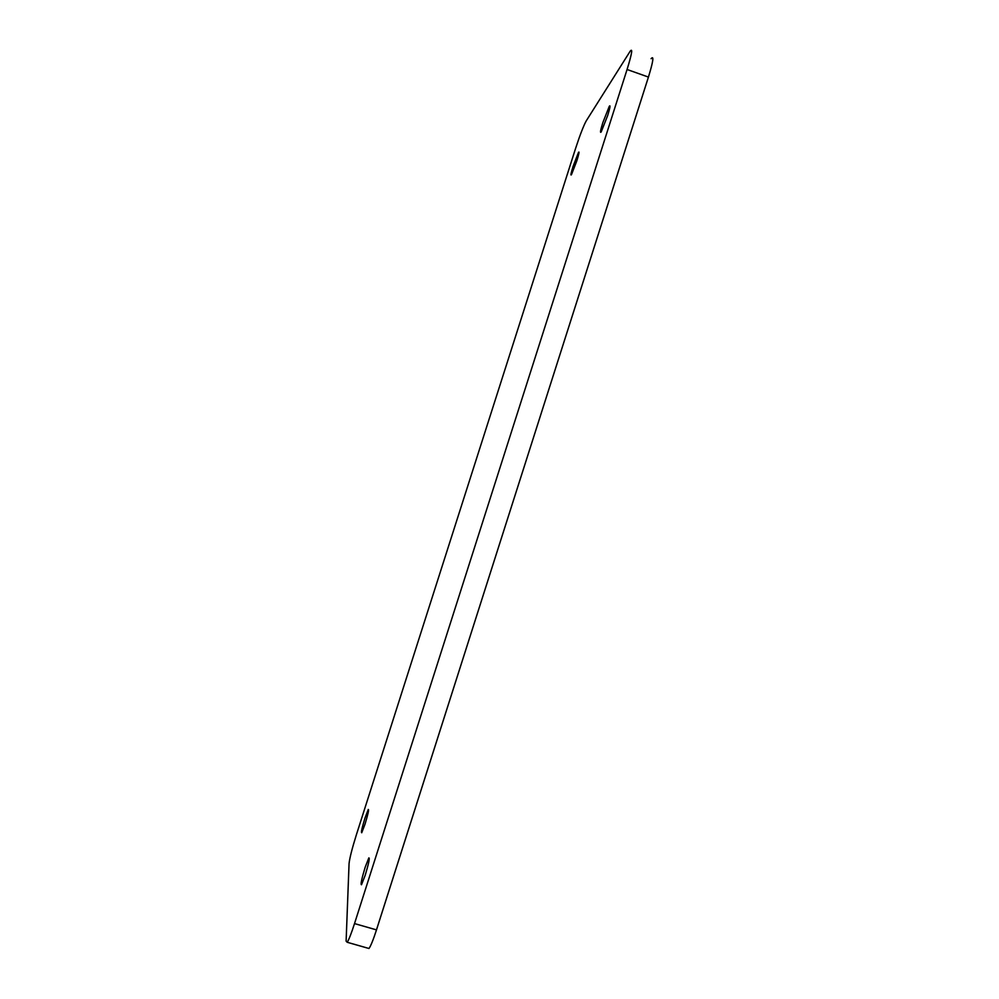 <?xml version="1.0" encoding="UTF-8"?>
<svg xmlns="http://www.w3.org/2000/svg" width="999" height="999" viewBox="0 0 999 999"><rect width="100%" height="100%" fill="white"/><g stroke="black" fill="none" stroke-linecap="round" stroke-linejoin="round"><path stroke-width="1.5" d="M354.52 923.588L627.072 69.493C631.905 53.771 632.941 47.69 630.157 51.236L586.226 120.891C583.503 125.886 579.932 135.127 575.524 148.614L356.356 834.864C352.085 848.563 349.65 858.129 349.063 863.561L346.116 941.158L347.202 942.282C348.851 939.809 351.286 933.578 354.52 923.588L376.486 929.882L648.438 77.073C653.234 61.364 654.12 55.232 651.086 58.691M573.126 166.259C571.016 173.064 570.441 175.899 571.416 174.775L576.835 160.814C578.945 153.983 579.52 151.149 578.546 152.298L573.126 166.259M607.679 115.522C610.089 107.73 610.626 104.645 609.303 106.269L602.834 122.652C600.436 130.407 599.887 133.491 601.198 131.905L607.679 115.522M365.01 824.175C368.032 814.235 369.118 809.34 368.281 809.465L364.997 818.031C361.988 827.884 360.901 832.791 361.725 832.741L365.01 824.175M365.184 875.336C368.731 863.498 369.955 857.679 368.818 857.904L365.159 867.282C361.626 879.02 360.414 884.827 361.513 884.739L365.184 875.336M367.707 948.126L368.968 948.488C370.754 946.053 373.264 939.859 376.486 929.882M375.749 932.154L648.776 75.999M648.438 77.073L627.072 69.493M368.968 948.488L347.202 942.282M609.303 106.269L610.027 106.518"/></g></svg>

